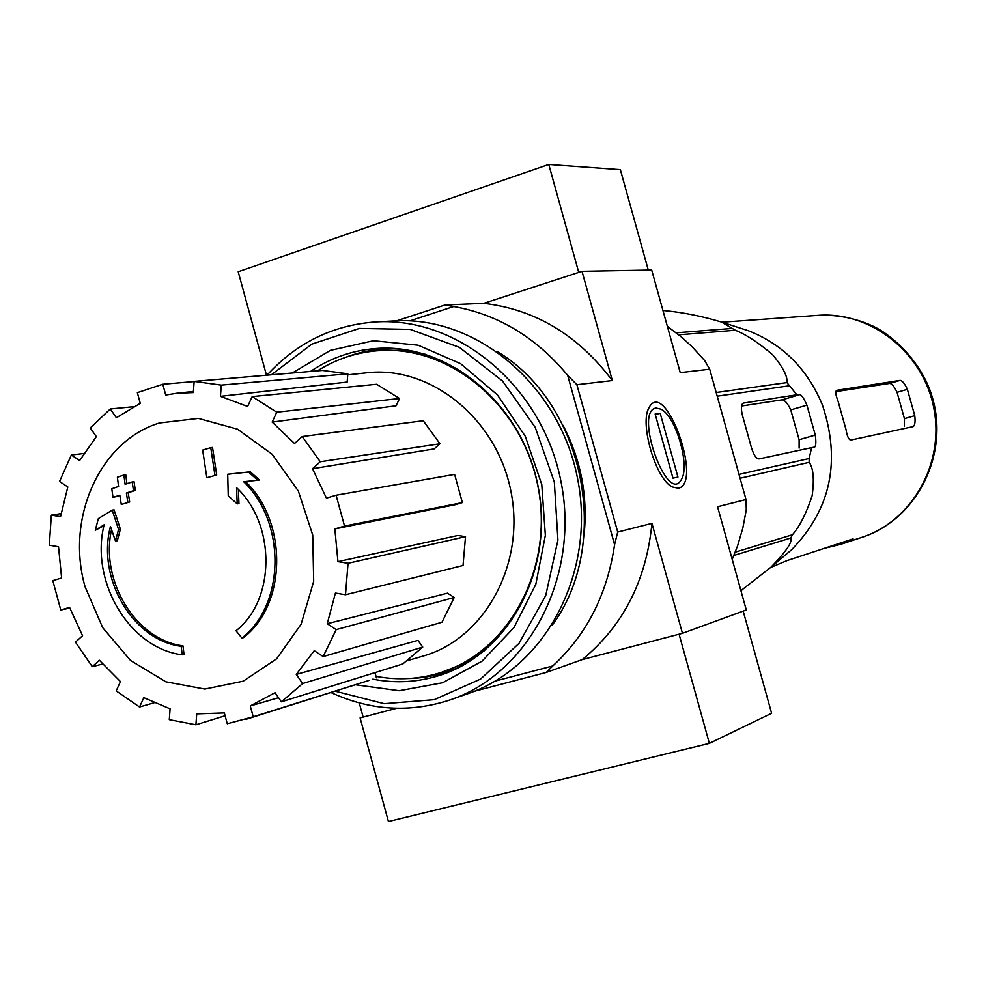 <?xml version="1.0" encoding="UTF-8"?>
<svg xmlns="http://www.w3.org/2000/svg" width="986" height="986" viewBox="0 0 986 986"><rect width="100%" height="100%" fill="white"/><g stroke="black" fill="none" stroke-linecap="round" stroke-linejoin="round"><path stroke-width="1.48" d="M738.711 327.623L748.423 330.754C782.699 344.237 807.337 368.924 822.336 404.778C841.083 460.967 830.89 509.232 791.77 549.584L783.944 556.215M739.007 474.402L809.099 458.539L811.638 447.619L814.621 447.114C815.977 446.029 816.198 442.011 815.286 435.06L806.918 405.16C804.046 398.64 801.704 395.115 799.892 394.585L796.861 394.794L786.902 382.593C787.802 376.689 783.155 367.531 772.962 355.108C759.134 343.103 746.612 334.821 735.371 330.248L721.493 322.065C702.266 316.247 683.224 312.439 664.379 310.639L662.999 310.664M809.099 458.539L809.198 462.335C813.376 468.103 814.362 479.221 812.156 495.687C806.462 513.04 799.892 526.068 792.448 534.769L790.735 538.023C792.732 541.856 786.088 551.63 770.793 567.357L740.917 590.651M796.861 394.794L743.259 403.114C741.053 404.445 740.806 408.648 742.544 415.747L751.48 447.804C753.772 455.051 756.287 458.761 759.023 458.934L811.638 447.619M741.546 406.01L782.206 399.811C784.868 400.094 787.728 403.459 790.772 409.893L799.116 439.719L799.116 448.137M740.831 590.367L742.101 589.924M663.011 310.713L664.379 310.639M676.248 332.812L732.241 328.424M678.762 334.809L735.371 330.248M716.193 392.514L786.902 382.593M717.216 396.175L788.788 385.859M740.079 478.259L809.198 462.335M735.248 552.135L792.448 534.769M733.917 555.438L790.735 538.023M181.19 646.311L182.977 645.855L184 654.359L182.213 654.827C129.536 648.381 89.874 581.592 104.109 524.811L95.272 530.308L98.341 518.624L112.219 510.132L118.542 529.494L115.473 541.043L110.444 526.487C96.653 578.425 132.814 640.308 181.19 646.311L182.213 654.827M182.977 645.855C135.871 639.951 99.968 580.976 111.529 529.704M112.219 510.132L114.068 509.836L120.391 529.174L117.322 540.71L115.473 541.043M120.391 529.174L118.542 529.494M103.9 525.772L95.272 530.308M245.526 481.525C288.011 522.297 286.753 604.332 243.604 637.585L241.866 638.028L236.011 630.781C275.538 600.018 276.018 524.441 236.554 487.651L237.207 503.895L228.234 495.822L227.704 474.241L248.546 472.047L257.728 480.244L243.702 481.723C286.31 522.506 285.09 604.726 241.866 638.028M227.704 474.241L250.284 471.789L259.454 479.972L257.728 480.244M250.284 471.789L248.546 472.047M238.365 489.487L238.957 503.599L237.207 503.895M210.757 447.656L212.52 447.434L216.71 475.018L206.838 477.705L202.66 450.097L210.757 447.656L214.948 475.277M216.71 475.018L206.838 477.705M132.21 481.957L134.047 481.698L135.316 490.424L128.217 492.753L129.684 502.01L121.278 504.438L119.824 495.182L113.02 497.449L111.788 488.748L118.579 486.468L117.383 477.199L123.903 475.018L125.111 484.299L132.21 481.957L133.48 490.708L126.368 493.025L127.847 502.293M129.684 502.01L121.278 504.438M128.217 492.753L126.368 493.025M135.316 490.424L133.48 490.708M126.911 483.707L125.752 474.759L123.903 475.018M119.873 495.502L113.02 497.449M444.982 304.994L453.696 306.535C498.226 314.497 536.224 337.446 567.689 375.37L614.574 544.666C607.29 594.238 586.695 634.664 552.801 665.957L546.269 672.44L582.171 659.634L682.448 633.32L746.291 609.964L717.562 506.755L746.008 499.532L709.698 369.208L680.241 372.646L651.684 270.028L582.011 271.31L483.793 303.343L444.982 304.994L396.692 320.832M546.269 672.44L474.34 691.272M359.249 702.932L363.131 717.093L396.692 708.293L360.1 717.894L388.422 821.535L709.365 743.37L771.607 713.285L743.173 611.098M709.698 369.208L704.694 360.617L692.369 347.047L681.671 337.212L667.362 326.329M732.216 559.395L737.602 545.8L742.815 528.126L746.279 509.873L746.008 499.532M678.405 488.243L672.267 486.961C655.641 479.147 639.199 422.76 649.096 407.501C665.106 377.416 703.314 483.214 678.405 488.243M567.689 375.37L576.884 384.713L617.704 532.058L651.943 523.381L682.448 633.32M582.011 271.31L612.331 380.571C578.178 335.154 535.336 309.407 483.793 303.343L578.72 272.382L548.783 164.465L238.205 271.754L266.22 374.286L267.982 374.125M576.884 384.713L612.331 380.571M562.981 425.274C580.631 459.045 587.73 494.923 584.279 532.871M453.696 306.535L409.893 320.869M552.801 665.957L495.231 681.067M709.365 743.37L679.083 634.208L582.171 659.634C623.016 626.172 646.286 580.754 651.943 523.381M617.704 532.058L614.574 544.666M317.443 370.872C335.98 359.175 356.143 352.458 377.934 350.72C449.333 344.718 522.198 404.987 537.9 486.123C554.317 567.123 509.935 650.624 441.642 672.292C420.159 679.206 398.282 680.562 376.023 676.371M377.934 350.72L401.179 350.326L426.088 354.418M484.718 650.55L463.26 663.812L441.642 672.292M345.051 357.524C362.663 350.769 381.015 347.922 400.082 348.982M462.742 665.476C445.512 673.721 427.468 678.072 408.611 678.541M159.424 422.982L198.396 418.409L237.503 429.169L272.173 454.275L298.314 491.003L312.722 535.09L313.684 581.321L301.112 624.237L276.622 658.808L243.209 681.203L204.841 689.066L165.87 681.819L130.571 660.509L102.68 627.651L85.104 586.855C65.384 518.636 99.623 441.025 159.424 422.982M221.283 385.119L347.811 373.805L347.146 382.075L220.445 396.335L221.283 385.119L194.156 381.397L193.33 392.576L176.851 393.254L165.722 395.029L162.789 384.244L137.35 392.65L140.258 403.373L116.385 417.731L110.259 408.993L90.256 427.936L96.345 436.65L79.644 460.487L71.337 455.014L59.554 481.464L67.824 486.961L60.553 516.652L51.334 515.148L49.312 545.209L58.519 546.749L61.613 577.981L52.825 580.631L60.762 610.014L69.562 607.401L82.553 635.723L75.478 642.132L92.265 666.659L99.376 660.275L120.465 681.609L116.175 690.89L139.519 706.987L143.845 697.694L170.085 708.823L169.296 719.669L195.906 724.784L196.719 713.889L224.327 712.927L227.261 723.736L253.217 716.797L250.271 705.939L278.545 697.706M281.404 701.81L302.653 683.544L422.748 647.075L402.843 663.935L281.404 701.81L275.057 692.702L250.271 705.939M302.653 683.544L296.256 674.412L417.965 640.37L422.748 647.075M323.137 656.577L336.164 629.623L454.213 597.479L441.974 622.24L323.137 656.577L314.251 650.674L296.256 674.412M336.164 629.623L327.229 623.731L447.521 593.165L454.213 597.479M345.494 594.743L348.046 563.289L465.515 536.667L463.038 565.483L345.494 594.743L335.413 593.054L327.229 623.731M348.046 563.289L337.939 561.65L457.948 535.484L465.515 536.667M334.846 528.94L344.533 526.068L462.372 502.601L455.101 504.733L334.846 528.94L337.939 561.65M344.533 526.068L336.09 495.231L326.428 498.14L312.525 468.707L320.265 461.744L302.234 436.539L294.543 443.515L272.161 422.094L276.758 412.197L252.169 396.606L247.609 406.478L220.445 396.335M347.725 374.853L366.484 372.831C430.364 365.128 496.882 418.582 510.945 491.459C525.723 564.202 484.619 638.99 422.624 656.22L407.366 660.669M276.758 412.197L399.552 398.504L396.052 405.801L272.161 422.094M320.265 461.744L439.966 443.774L434.136 448.926L312.525 468.707M462.372 502.601L454.608 474.389L336.09 495.231M245.921 719.349L369.602 680.241L253.217 716.797M376.43 677.85L375 672.612M225.091 715.75L195.906 724.784M154.062 702.808L139.519 706.987M102.569 664.046L92.265 666.659M69.796 608.054L60.762 610.014M61.046 513.62L51.334 515.148M83.847 453.474L71.337 455.014M133.517 406.713L110.259 408.993M194.143 381.57L162.789 384.244M347.811 373.805L322.447 370.44L194.156 381.397M399.552 398.504L376.64 384.269L252.169 396.606M439.966 443.774L423.24 420.739L302.234 436.539M770.707 567.443L786.976 560.64L853.063 538.874L840.75 544.334L861.924 537.333C912.247 521.089 944.982 463.124 933.742 407.76C923.019 352.285 870.663 311.182 817.949 315.36C836.646 314.534 854.665 317.973 872.006 325.676C894.512 335.819 922.686 364.524 932.004 396.249C949.9 453.806 917.116 519.56 861.924 537.333M824.296 548.339L840.75 544.334M914.774 415.661L907.366 389.334C904.717 383.628 902.313 380.645 900.144 380.374L836.683 390.333C835.167 391.405 835.61 394.979 838.026 401.068L846.025 429.625C847.171 436.305 848.749 439.793 850.758 440.076L913.172 426.593C914.934 425.459 915.464 421.811 914.774 415.661L904.433 418.631L897.05 392.329C894.327 386.672 891.899 383.69 889.766 383.406L835.82 391.627M904.433 418.631L904.421 426.445M648.295 270.09L620.354 169.654L548.783 164.465M268.537 373.521L266.22 374.286M363.07 716.884L360.1 717.894M271.36 374.803L311.798 344.151L359.434 328.412L410.164 329.386L459.402 347.355L502.49 380.99L535.225 427.369L554.342 482.154L557.928 540.082L545.726 595.569L519.03 643.34L480.613 679.058L434.222 699.678L384.207 703.696L335.067 691.161M292.275 373.016L330.409 350.363L373.472 340.737L418.113 345.211L460.635 363.698L497.449 394.905L525.316 436.342L541.77 484.533L545.357 535.349L535.792 584.402L514.014 627.527L482.031 661.187L442.665 682.756L399.244 690.73L355.317 684.752M267.033 375.173C296.687 342.721 332.997 324.961 375.986 321.917C458.847 316.716 542.694 387.202 560.985 481.55C580.051 575.75 529.408 672.883 450.824 699.678C410.336 713.125 370.354 710.721 330.865 692.492M375.986 321.917L394.683 320.918C476.645 315.791 559.481 385.267 577.513 478.284C596.308 571.14 546.219 666.955 468.486 693.466L450.824 699.678M497.72 351.854C584.698 403.964 612.479 544.297 551.926 625.617M310.442 371.463C330.261 358.066 352.051 350.424 375.814 348.539C448.223 342.586 522.087 403.767 538.023 486.098C554.674 568.293 509.725 653.015 440.508 675.114C418.347 682.275 395.793 683.631 372.856 679.157M656.121 408.056L661.039 409.215C675.829 416.265 690.237 465.675 681.474 479.319C667.522 506.348 633.357 410.681 656.121 408.056M655.135 413.997L660.176 413.22L677.924 477.064L672.957 478.136L655.135 413.997M655.333 414.675L660.176 413.22M799.892 394.585L782.206 399.811M806.918 405.16L790.772 409.893M815.286 435.06L799.116 439.719M846.974 540.87L847.27 541.943M907.366 389.334L897.05 392.329M900.144 380.374L889.766 383.406M748.423 330.754L721.493 322.065M791.77 549.584L770.793 567.357M176.851 393.254L193.416 391.467M670.418 485.741L672.267 486.961M648.048 409.905L649.096 407.501M721.974 322.212L817.949 315.36"/></g></svg>
